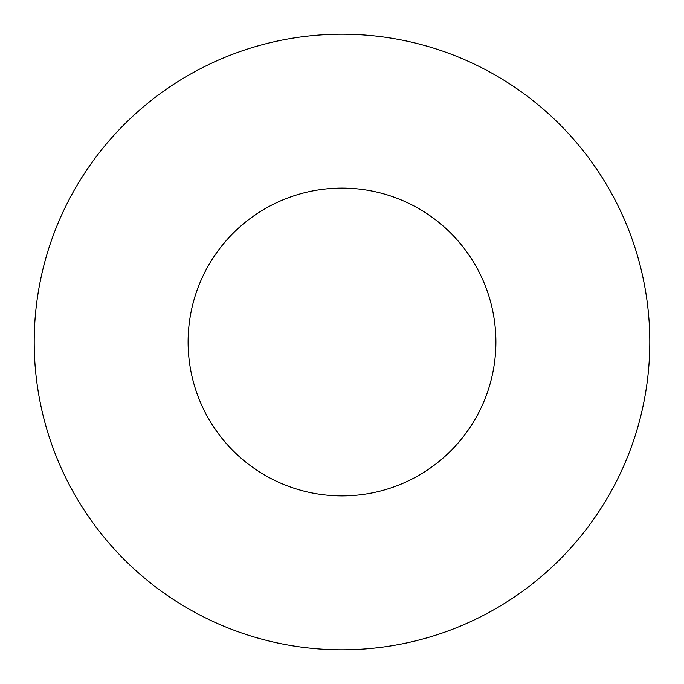 <?xml version="1.0" encoding="UTF-8"?>
<svg xmlns="http://www.w3.org/2000/svg" width="684" height="684" viewBox="0 0 684 684"><rect width="100%" height="100%" fill="white"/><g stroke="black" fill="none" stroke-linecap="round" stroke-linejoin="round"><path stroke-width="1.03" d="M495.9 342A153.9 153.9 0 0 0 342 188.1A153.9 153.9 0 0 0 188.1 342A153.9 153.9 0 0 0 342 495.9A153.9 153.9 0 0 0 495.9 342M649.8 342A307.8 307.8 0 0 0 342 34.2A307.8 307.8 0 0 0 34.2 342A307.8 307.8 0 0 0 342 649.8A307.8 307.8 0 0 0 649.8 342"/></g></svg>

